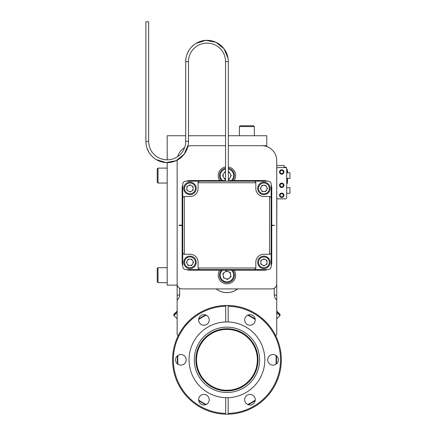 <?xml version="1.0" encoding="UTF-8"?>
<svg xmlns="http://www.w3.org/2000/svg" width="436" height="436" viewBox="0 0 436 436"><rect width="100%" height="100%" fill="white"/><g stroke="black" fill="none" stroke-linecap="round" stroke-linejoin="round"><path stroke-width="0.65" d="M264.129 320.149L263.775 319.817M264.129 320.144L264.527 320.52M266.243 322.237L266.614 322.635M266.946 322.983L265.818 321.801M228.382 305.462L230.11 305.538M229.598 305.511L230.35 305.549M223.821 305.532L223.259 305.571L223.821 305.532M224.289 305.511L224.851 305.483M187.644 322.242L186.679 323.278M186.673 323.278L186.94 322.989M189.36 320.525L189.753 320.149M190.107 319.822L188.924 320.945M226.943 329.403A30.416 30.416 0 0 1 257.36 359.82A30.416 30.416 0 0 1 226.943 390.236A30.416 30.416 0 0 1 196.527 359.82A30.416 30.416 0 0 1 226.943 329.403M206.255 404.461A49.197 49.197 0 0 1 198.631 400.057M177.943 364.224A49.197 49.197 0 0 1 177.943 355.422M198.631 319.583A49.197 49.197 0 0 1 206.255 315.184M205.765 404.668A49.6 49.6 0 0 1 198.691 400.586M177.512 363.902A49.6 49.6 0 0 1 177.512 355.738M198.691 319.054A49.6 49.6 0 0 1 205.765 314.972M248.122 314.972A49.6 49.6 0 0 1 255.196 319.054M276.375 355.738A49.6 49.6 0 0 1 276.375 363.902M255.196 400.586A49.6 49.6 0 0 1 248.122 404.668M247.632 315.184A49.197 49.197 0 0 1 255.256 319.583M275.944 355.422A49.197 49.197 0 0 1 275.944 364.224M255.256 400.057A49.197 49.197 0 0 1 247.632 404.461M188.581 321.283L186.357 323.632M189.284 320.596L190.799 319.196M225.706 321.959L225.706 305.456A54.38 54.38 0 0 0 172.563 359.82A54.38 54.38 0 0 0 228.181 414.184L228.181 397.687A37.883 37.883 0 0 0 264.826 359.82A37.883 37.883 0 0 0 225.706 321.959A37.883 37.883 0 0 0 189.06 359.82A37.883 37.883 0 0 0 228.181 397.687M179.637 288.245L179.637 295.03A7.45 7.45 0 0 1 177.147 300.066L177.147 334.461A0.796 0.796 0 0 0 178.651 334.826A54.38 54.38 0 0 1 226.943 305.445C222.098 305.587 222.098 305.587 226.943 305.445L227.472 305.445L226.943 305.445A54.38 54.38 0 0 1 275.236 334.826A0.796 0.796 0 0 0 276.74 334.461L276.74 279.171M272.996 365.123A5.297 5.297 0 0 0 278.293 359.82A5.297 5.297 0 0 0 272.996 354.523A5.297 5.297 0 0 0 267.699 359.82A5.297 5.297 0 0 0 272.996 365.123M226.943 327.153A32.667 32.667 0 0 0 194.276 359.82A32.667 32.667 0 0 0 226.943 392.487A32.667 32.667 0 0 0 259.611 359.82A32.667 32.667 0 0 0 226.943 327.153M226.943 390.896A31.076 31.076 0 0 0 258.019 359.82A31.076 31.076 0 0 0 226.943 328.749A31.076 31.076 0 0 0 195.868 359.82A31.076 31.076 0 0 0 226.943 390.896M203.917 405A5.297 5.297 0 0 0 209.215 399.703A5.297 5.297 0 0 0 203.917 394.406A5.297 5.297 0 0 0 198.62 399.703A5.297 5.297 0 0 0 203.917 405M180.891 365.123A5.297 5.297 0 0 0 186.188 359.82A5.297 5.297 0 0 0 180.891 354.523A5.297 5.297 0 0 0 175.594 359.82A5.297 5.297 0 0 0 180.891 365.123M203.917 325.24A5.297 5.297 0 0 0 209.215 319.937A5.297 5.297 0 0 0 203.917 314.639A5.297 5.297 0 0 0 198.62 319.937A5.297 5.297 0 0 0 203.917 325.24M249.97 405A5.297 5.297 0 0 0 255.267 399.703A5.297 5.297 0 0 0 249.97 394.406A5.297 5.297 0 0 0 244.672 399.703A5.297 5.297 0 0 0 249.97 405M249.97 325.24A5.297 5.297 0 0 0 255.267 319.937A5.297 5.297 0 0 0 249.97 314.639A5.297 5.297 0 0 0 244.672 319.937A5.297 5.297 0 0 0 249.97 325.24M226.943 305.445L225.706 305.456L225.706 306.252A53.579 53.579 0 0 0 173.365 359.82A53.579 53.579 0 0 0 225.706 413.388L225.706 397.687M228.181 321.959L228.181 305.456A54.38 54.38 0 0 1 281.324 359.82A54.38 54.38 0 0 1 228.181 414.184L228.181 413.388A53.579 53.579 0 0 0 280.522 359.82A53.579 53.579 0 0 0 228.181 306.252L228.181 305.456M266.167 322.16L267.568 323.675M265.486 321.457L263.088 319.196M267.949 324.112L268.958 325.3C269.394 325.338 261.437 317.381 261.464 317.806L264.794 320.776M267.421 323.512L266.805 322.836M263.938 319.964L263.262 319.348M262.657 318.814L261.464 317.806M230.05 305.532L230.677 305.571L230.05 305.532M229.587 305.505L229.025 305.483M276.74 271.165L276.74 244.351M276.74 236.345L276.855 198.162M284.212 167.604L284.212 165.544L276.74 165.544L276.74 160.633A14.938 14.938 0 0 0 261.802 145.695M276.74 295.085L274.255 295.085M179.632 295.085L177.147 295.085L177.147 160.633A14.938 14.938 0 0 1 177.152 160.154M226.197 305.451L223.554 305.549M223.793 305.532L224.867 305.483M187.088 322.831L184.929 325.3C184.504 325.327 192.456 317.375 192.423 317.806L191.235 318.809M190.63 319.343L189.96 319.959M184.929 325.3L185.502 324.613M177.147 300.066C178.662 298.442 178.662 298.442 177.147 300.066L177.147 295.085M177.147 311.026L173.817 314.356L173.817 315.484L177.147 318.814M279.901 315.315L280.07 314.356L276.74 311.026M184.995 325.223L187.9 321.975M275.623 298.824L276.74 300.066A7.45 7.45 0 0 1 274.249 295.03L274.249 288.245M216.24 288.91A17.418 17.418 0 0 0 237.647 288.91M177.147 311.364L173.986 314.525L173.986 315.653L177.147 312.492M280.07 315.484L279.901 314.525L276.74 311.364M276.74 318.814L279.901 315.653L276.74 312.492M225.548 166.972A8.715 8.715 0 0 0 219.793 180.553M219.793 270.189A8.715 8.715 0 0 0 226.943 283.88A8.715 8.715 0 0 0 234.094 270.189M177.147 283.929A4.981 4.981 0 0 0 182.128 288.91L271.759 288.91A4.981 4.981 0 0 0 276.74 283.929L276.74 160.633M234.094 180.553A8.715 8.715 0 0 0 228.339 166.972M182.128 225.57L179.136 225.57L179.136 225.172L182.128 225.172M271.759 225.57L274.751 225.368L271.759 225.172M216.18 288.91A17.456 17.456 0 0 0 237.707 288.91M228.339 135.738L266.783 135.738L266.783 145.695L228.339 145.695M225.548 145.695L192.085 145.695A14.938 14.938 0 0 0 187.911 146.289M184.564 147.728A14.938 14.938 0 0 0 177.714 156.557M167.19 159.838L167.19 135.738L185.714 135.738M188.499 135.738L225.548 135.738M167.19 162.628L167.19 285.128L177.147 285.128M228.339 169.048A6.671 6.671 0 0 1 231.385 180.553M228.339 168.236A7.472 7.472 0 0 1 232.513 180.553M221.374 180.553A7.472 7.472 0 0 1 225.548 168.236M225.548 171.828L224.78 171.828L222.622 175.572L224.78 179.316L225.548 179.316L224.028 178.013L225.548 179.294M228.339 179.316L229.107 179.316L231.265 175.572L229.107 171.828L228.339 171.828L229.859 173.13L228.339 171.849M222.502 180.553A6.671 6.671 0 0 1 225.548 169.048M231.385 270.189A6.671 6.671 0 0 1 231.036 280.435A6.671 6.671 0 0 1 221.815 279.438A6.671 6.671 0 0 1 222.502 270.189M232.513 270.189A7.472 7.472 0 0 1 231.527 281.062A7.472 7.472 0 0 1 221.374 270.189M230.949 276.795L230.355 272.511L226.355 270.881L222.938 273.536L223.532 277.819L227.532 279.449L230.949 276.795M223.074 274.517L223.984 272.723L223.074 274.517M224.447 278.195L223.346 276.511L224.447 278.195M228.317 278.844L226.311 278.953L228.317 278.844M230.813 275.814L229.903 277.607L230.813 275.814M229.44 272.14L230.54 273.824L229.44 272.14M225.57 271.492L227.576 271.383L225.57 271.492M224.382 172.514L225.548 172.095L224.382 172.514M223.019 176.264L223.374 174.269L223.019 176.264M229.505 178.629L228.339 179.049L229.505 178.629M230.867 174.885L230.513 176.874L230.867 174.885M158.023 282.637L158.023 267.699L157.227 268.494L157.227 281.841L158.023 282.637L167.19 282.637M158.023 183.044L158.023 168.105L157.227 168.901L157.227 182.248L158.023 183.044L167.19 183.044M239.397 126.571L254.33 126.571L253.534 125.775L240.187 125.775L239.391 126.571L239.391 135.738M271.165 265.644A7.472 7.472 0 0 0 271.759 262.717L271.759 188.02A7.472 7.472 0 0 0 271.165 185.093M267.219 181.153A7.472 7.472 0 0 0 264.292 180.553L228.339 180.553M186.668 269.59A7.472 7.472 0 0 0 189.595 270.189L264.292 270.189A7.472 7.472 0 0 0 267.219 269.59M182.722 185.093A7.472 7.472 0 0 0 182.128 188.02L182.128 262.717A7.472 7.472 0 0 0 182.722 265.644M225.548 180.553L189.595 180.553A7.472 7.472 0 0 0 186.668 181.153M189.36 259.229A3.166 3.166 0 0 0 187.589 260.254M186.979 261.317A3.166 3.166 0 0 0 186.979 263.36M187.589 264.423A3.166 3.166 0 0 0 189.36 265.448M190.587 265.448A3.166 3.166 0 0 0 192.358 264.423M192.974 263.36A3.166 3.166 0 0 0 192.974 261.317M192.358 260.254A3.166 3.166 0 0 0 190.587 259.229M264.935 259.344A3.166 3.166 0 0 0 262.892 259.344M261.829 259.954A3.166 3.166 0 0 0 260.804 261.725M260.804 262.952A3.166 3.166 0 0 0 261.829 264.723M262.892 265.339A3.166 3.166 0 0 0 264.935 265.339M265.998 264.723A3.166 3.166 0 0 0 267.023 262.952M267.023 261.725A3.166 3.166 0 0 0 265.998 259.954M263.3 185.295A3.166 3.166 0 0 0 261.529 186.319M260.913 187.376A3.166 3.166 0 0 0 260.913 189.426M261.529 190.483A3.166 3.166 0 0 0 263.3 191.508M264.527 191.508A3.166 3.166 0 0 0 266.298 190.483M266.908 189.426A3.166 3.166 0 0 0 266.908 187.376M266.298 186.319A3.166 3.166 0 0 0 264.527 185.295M190.995 185.404A3.166 3.166 0 0 0 188.952 185.404M187.889 186.014A3.166 3.166 0 0 0 186.87 187.791M186.87 189.011A3.166 3.166 0 0 0 187.889 190.788M188.952 191.399A3.166 3.166 0 0 0 190.995 191.399M192.058 190.788A3.166 3.166 0 0 0 193.083 189.011M193.083 187.791A3.166 3.166 0 0 0 192.058 186.014M283.912 171.986A2.191 2.191 0 0 1 281.721 174.177A2.191 2.191 0 0 1 279.531 171.986A2.191 2.191 0 0 1 281.721 169.795A2.191 2.191 0 0 1 283.912 171.986M286.632 168.443L286.697 168.443A1.237 1.237 0 0 0 285.466 167.206A1.237 1.237 0 0 1 286.697 168.443L286.697 168.841A1.237 1.237 0 0 0 285.466 167.604L277.977 167.604A1.237 1.237 0 0 0 276.74 168.841M276.74 197.644A1.237 1.237 0 0 0 277.977 198.876L285.466 198.876A1.237 1.237 0 0 0 286.697 197.644L286.697 168.841M283.912 195.295A2.191 2.191 0 0 1 281.721 197.486A2.191 2.191 0 0 1 279.531 195.295A2.191 2.191 0 0 1 281.721 193.099A2.191 2.191 0 0 1 283.912 195.295M283.912 185.333A2.191 2.191 0 0 1 281.721 187.524A2.191 2.191 0 0 1 279.531 185.333A2.191 2.191 0 0 0 281.721 187.524A2.191 2.191 0 0 0 283.912 185.333A2.191 2.191 0 0 0 281.721 183.142A2.191 2.191 0 0 0 279.531 185.333A2.191 2.191 0 0 1 281.721 183.142A2.191 2.191 0 0 1 283.912 185.333M280.125 185.333A1.591 1.591 0 0 0 281.721 186.924A1.591 1.591 0 0 0 283.313 185.333A1.591 1.591 0 0 0 281.721 183.741A1.591 1.591 0 0 0 280.125 185.333M284.212 167.206L285.466 167.206L285.466 167.604M289.929 172.787L289.929 178.362L289.929 172.787L286.697 172.787M289.929 187.725L289.929 193.301L289.929 187.725L286.697 187.725M189.976 256.924A5.417 5.417 0 0 1 195.393 262.341A5.417 5.417 0 0 1 189.976 267.759A5.417 5.417 0 0 1 184.559 262.341A5.417 5.417 0 0 1 189.976 256.924M189.976 256.123A6.213 6.213 0 0 1 196.189 262.341A6.213 6.213 0 0 1 189.976 268.554A6.213 6.213 0 0 1 183.758 262.341A6.213 6.213 0 0 1 189.976 256.123M193.562 262.341L191.769 259.229L188.178 259.229L186.385 262.341L188.178 265.448L191.769 265.448L193.562 262.341M258.494 262.341A5.417 5.417 0 0 1 263.911 256.924A5.417 5.417 0 0 1 269.328 262.341A5.417 5.417 0 0 1 263.911 267.759A5.417 5.417 0 0 1 258.494 262.341M257.698 262.341A6.213 6.213 0 0 1 263.911 256.123A6.213 6.213 0 0 1 270.129 262.341A6.213 6.213 0 0 1 263.911 268.554A6.213 6.213 0 0 1 257.698 262.341M267.023 264.134L267.023 260.543L263.911 258.75L260.804 260.543L260.804 264.134L263.911 265.927L267.023 264.134M263.911 193.818A5.417 5.417 0 0 1 258.494 188.401A5.417 5.417 0 0 1 263.911 182.984A5.417 5.417 0 0 1 269.328 188.401A5.417 5.417 0 0 1 263.911 193.818M263.911 194.614A6.213 6.213 0 0 1 257.698 188.401A6.213 6.213 0 0 1 263.911 182.188A6.213 6.213 0 0 1 270.129 188.401A6.213 6.213 0 0 1 263.911 194.614M260.325 188.401L262.118 191.508L265.709 191.508L267.502 188.401L265.709 185.295L262.118 185.295L260.325 188.401M195.393 188.401A5.417 5.417 0 0 1 189.976 193.818A5.417 5.417 0 0 1 184.559 188.401A5.417 5.417 0 0 1 189.976 182.984A5.417 5.417 0 0 1 195.393 188.401M196.189 188.401A6.213 6.213 0 0 1 189.976 194.614A6.213 6.213 0 0 1 183.758 188.401A6.213 6.213 0 0 1 189.976 182.188A6.213 6.213 0 0 1 196.189 188.401M186.87 186.608L186.87 190.194L189.976 191.987L193.083 190.194L193.083 186.608L189.976 184.815L186.87 186.608M145.875 141.313L146.071 144.202L145.875 141.313A21.315 21.315 0 0 0 167.19 162.628A21.315 21.315 0 0 0 188.499 141.313L188.499 61.639A18.525 18.525 0 0 1 207.024 43.115A18.525 18.525 0 0 1 225.548 61.639L228.339 61.639A21.315 21.315 0 0 0 207.024 40.325A21.315 21.315 0 0 0 185.714 61.639L185.714 141.313A18.525 18.525 0 0 1 167.19 159.838A18.525 18.525 0 0 1 148.665 141.313L148.665 21.8L145.875 21.8L145.875 141.313L148.665 141.313M225.548 61.639L225.548 181.153L185.91 181.153A3.188 3.188 0 0 0 182.722 184.335L182.722 197.682L183.921 196.489L190.096 196.489A7.968 7.968 0 0 0 198.064 188.521L198.064 182.346L199.257 181.153L254.629 181.153L255.828 182.346L255.828 188.521A7.968 7.968 0 0 0 263.791 196.489L269.966 196.489L271.165 197.682L271.165 184.335A3.188 3.188 0 0 0 267.976 181.153L254.629 181.153M228.339 61.639L228.339 181.153L267.976 181.153M271.165 253.054L271.165 266.401A3.188 3.188 0 0 1 267.976 269.59L254.629 269.59L255.828 268.396L255.828 262.221A7.968 7.968 0 0 1 263.791 254.253L269.966 254.253L271.165 253.054L271.165 197.682M255.828 267.998L198.064 267.998L198.064 262.221A7.968 7.968 0 0 0 190.096 254.253L183.921 254.253L182.722 253.054L182.722 197.682M255.828 182.744L198.064 182.744M184.319 196.489L184.319 254.253M182.722 184.335L182.722 266.401A3.188 3.188 0 0 0 185.91 269.59L199.257 269.59L198.064 267.998M182.722 253.054L182.722 266.401M199.257 181.153L185.91 181.153M269.568 254.253L269.568 196.489M271.165 266.401L271.165 184.335M254.629 269.59L199.257 269.59M185.91 269.59L267.976 269.59M287.438 172.787L287.438 169.795L286.697 169.795M287.635 172.787L287.438 169.795M287.438 178.362L287.438 183.343L287.635 178.362M280.125 171.986A1.591 1.591 0 0 0 281.721 173.583A1.591 1.591 0 0 0 283.313 171.986A1.591 1.591 0 0 0 281.721 170.394A1.591 1.591 0 0 0 280.125 171.986M280.125 195.295A1.591 1.591 0 0 0 281.721 196.887A1.591 1.591 0 0 0 283.313 195.295A1.591 1.591 0 0 0 281.721 193.698A1.591 1.591 0 0 0 280.125 195.295M188.499 61.639L185.714 61.639L185.91 58.751L185.714 61.639M188.499 141.313L188.445 142.812L188.499 141.313L185.714 141.313M158.023 267.699L167.19 267.699M158.023 168.105L167.19 168.105M254.33 126.571L254.33 135.738M289.929 178.362L286.697 178.362M289.929 193.301L286.697 193.301M188.221 144.757L184.145 154.219L176.111 160.666L165.991 162.59L156.148 159.543L165.991 162.59L176.111 160.666L184.145 154.219L188.221 144.757M153.347 157.521L151.276 155.494L153.347 157.521M148.878 152.224L147.003 148.147L148.878 152.224M228.055 58.19L223.984 48.728L215.945 42.281L205.825 40.357L195.987 43.404L205.825 40.357L215.945 42.281L223.984 48.728L228.055 58.19M193.181 45.431L191.115 47.453L194.358 44.494M188.717 50.729L186.837 54.8L188.717 50.729M287.438 183.343L286.697 183.343"/></g></svg>
